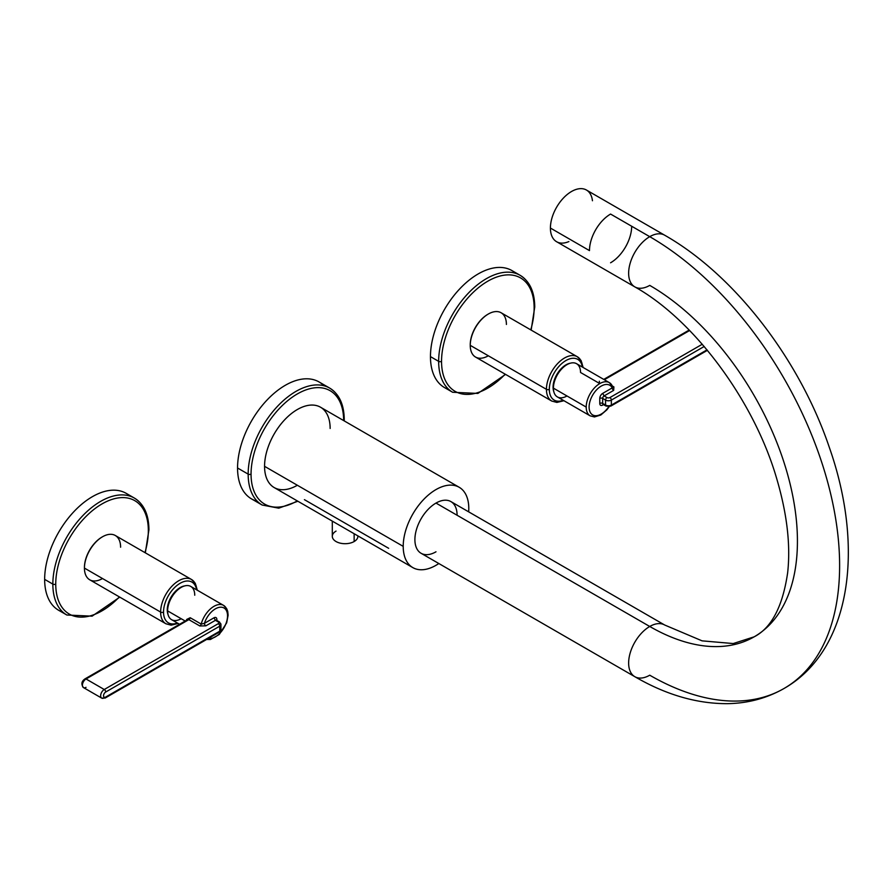 <?xml version="1.0" encoding="UTF-8"?>
<svg xmlns="http://www.w3.org/2000/svg" width="893" height="893" viewBox="0 0 893 893"><rect width="100%" height="100%" fill="white"/><g stroke="black" fill="none" stroke-linecap="round" stroke-linejoin="round"><path stroke-width="1.34" d="M257.262 501.241A67.522 38.979 -60 0 1 237.549 467.999A67.522 38.979 -60 0 1 270.557 396.503A67.522 38.979 -60 0 1 323.936 385.743M297.86 501.241L278.772 508.173L262.14 505.025L251.536 498.908A67.522 38.979 -60 0 1 237.549 467.999L248.165 474.116L237.549 467.999A67.522 38.979 -60 0 1 267.029 400.042A67.522 38.979 -60 0 1 319.058 381.958L329.662 388.087A67.522 38.979 120 0 0 277.634 406.17A67.522 38.979 120 0 0 248.165 474.116A67.522 38.979 120 0 0 262.14 505.025A67.522 38.979 -60 0 1 248.165 474.116A67.522 38.979 -60 0 1 277.634 406.17A67.522 38.979 -60 0 1 329.662 388.087C339.262 394.07 344.129 404.652 344.251 419.822A2.043 1.183 180 0 1 343.727 420.614A2.043 1.183 0 0 0 344.251 419.822A2.043 1.183 0 0 0 343.649 418.996A67.522 38.979 120 0 0 329.662 388.087M297.269 500.895A65.468 37.796 -60 0 1 251.056 474.116A65.468 37.796 -60 0 1 297.313 393.958A65.468 37.796 -60 0 1 343.649 420.57A65.468 37.796 120 0 0 297.313 393.958A65.468 37.796 120 0 0 251.056 474.116A2.043 1.183 180 0 1 248.165 474.116A2.043 1.183 0 0 0 251.056 474.116A65.468 37.796 120 0 0 297.269 500.895M330.142 428.461A46.38 26.779 120 0 0 297.347 409.519A46.38 26.779 120 0 0 264.562 466.325A46.38 26.779 120 0 0 297.347 485.256M412.812 567.602A46.38 26.779 120 0 0 438.831 563.528A46.38 26.779 -60 0 1 403.212 546.371A46.38 26.779 120 0 0 412.812 567.602L274.162 487.556A46.38 26.779 -60 0 1 264.562 466.325A46.38 26.779 -60 0 1 284.8 419.654A46.38 26.779 -60 0 1 320.542 407.23L459.192 487.277A46.38 26.779 120 0 0 423.449 499.7A46.38 26.779 120 0 0 403.212 546.371L264.562 466.325L403.212 546.371A46.38 26.779 -60 0 1 435.996 489.576A46.38 26.779 -60 0 1 468.792 508.508A46.38 26.779 120 0 0 459.192 487.277M468.792 508.508A46.38 26.779 -60 0 1 468.669 511.845A46.38 26.779 120 0 0 468.792 508.508M457.093 515.261A29.837 17.224 120 0 0 435.996 503.072A29.837 17.224 120 0 0 414.899 539.618A29.837 17.224 120 0 0 435.996 551.796M388.667 548.302L304.413 499.656M784.009 688.503A268.547 155.047 60 0 0 825.165 473.312A268.547 155.047 60 0 0 649.736 236.667A29.837 17.224 -60 0 0 630.246 262.966A29.837 17.224 -60 0 0 634.811 286.876L556.596 241.713A29.837 17.224 -60 0 1 550.412 228.05L589.48 250.609A29.837 17.224 -60 0 1 610.578 214.063L649.736 236.667L610.578 214.063A29.837 17.224 120 0 0 589.48 250.609L550.412 228.05A29.837 17.224 -60 0 1 563.438 198.023A29.837 17.224 -60 0 1 586.433 190.03L664.649 235.194A29.837 17.224 120 0 0 649.736 236.667A29.837 17.224 120 0 0 630.246 262.966A29.837 17.224 120 0 0 634.811 286.876A29.837 17.224 120 0 0 649.736 285.392A208.862 120.588 60 0 1 786.186 469.45A208.862 120.588 60 0 1 754.172 636.821A208.862 120.588 60 0 1 649.736 626.473A29.837 17.224 -60 0 1 664.649 625A29.837 17.224 120 0 0 649.736 626.473A208.862 120.588 -120 0 0 754.172 636.821L733.231 643.552L702.088 640.85L664.649 625L450.92 501.598A29.837 17.224 -60 0 0 435.996 503.072L649.736 626.473L435.996 503.072A29.837 17.224 -60 0 0 416.506 529.37A29.837 17.224 -60 0 0 421.083 553.28L634.811 676.682A29.837 17.224 -60 0 1 630.246 652.772A29.837 17.224 -60 0 1 649.736 626.473A29.837 17.224 120 0 0 630.246 652.772A29.837 17.224 120 0 0 634.811 676.682A29.837 17.224 120 0 0 649.736 675.197A268.547 155.047 -120 0 0 784.009 688.503A268.547 155.047 -120 0 0 825.165 473.312A268.547 155.047 -120 0 0 649.736 236.667A29.837 17.224 -60 0 1 664.649 235.194C734.705 275.033 799.57 359.466 829.262 447.214C864.792 547.9 851.196 650.249 784.009 688.503C766.786 698.293 747.921 703.349 727.415 703.662C696.786 703.773 665.921 694.776 634.811 676.682M631.675 226.242A29.837 17.224 -60 0 1 610.578 262.788M568.886 241.568A29.837 17.224 -60 0 1 550.412 228.05A29.837 17.224 -60 0 1 570.192 192.319A29.837 17.224 -60 0 1 592.45 200.746M448.788 389.471A67.522 38.979 -60 0 1 430.459 356.62A67.522 38.979 -60 0 1 462.641 285.916A67.522 38.979 -60 0 1 515.808 273.381M505.572 374.39L477.9 393.422L452.639 392.261L444.435 387.529A67.522 38.979 -60 0 1 430.459 356.62L438.653 361.352A67.522 38.979 120 0 0 452.639 392.261A67.522 38.979 -60 0 1 438.653 361.352L430.459 356.62A67.522 38.979 -60 0 1 459.928 288.673A67.522 38.979 -60 0 1 511.957 270.59L520.15 275.323A67.522 38.979 120 0 0 468.122 293.406A67.522 38.979 120 0 0 438.653 361.352A2.043 1.183 0 0 0 441.544 361.352A65.468 37.796 -60 0 1 487.846 281.172A65.468 37.796 -60 0 1 534.137 307.895A65.468 37.796 -60 0 1 530.766 329.874A65.468 37.796 120 0 0 534.137 307.895A2.043 1.183 0 0 0 534.74 307.058A2.043 1.183 0 0 0 534.137 306.232A67.522 38.979 120 0 0 520.15 275.323C529.75 281.306 534.617 291.888 534.74 307.058A2.043 1.183 180 0 1 534.137 307.895A65.468 37.796 120 0 0 487.846 281.172A65.468 37.796 120 0 0 441.544 361.352A65.468 37.796 120 0 0 505.192 374.178A65.468 37.796 -60 0 1 441.544 361.352A2.043 1.183 180 0 1 438.653 361.352A67.522 38.979 -60 0 1 468.122 293.406A67.522 38.979 -60 0 1 520.15 275.323M488.08 314.169A24.892 14.377 120 0 0 487.846 314.303A24.892 14.377 120 0 0 470.243 345.066A24.892 14.377 -60 0 1 487.846 314.303A24.892 14.377 -60 0 1 488.08 314.169M563.952 400.723L556.897 402.419L551.729 401.046L475.534 357.055A25.573 14.768 -60 0 1 470.243 345.345L546.438 389.337A2.043 1.183 0 0 0 549.329 389.337A23.531 13.585 120 0 1 564.577 361.397A23.531 13.585 120 0 1 582.37 367.056A23.531 13.585 120 0 0 564.577 361.397A23.531 13.585 120 0 0 549.329 389.337A23.531 13.585 120 0 0 563.193 400.276A23.531 13.585 120 0 1 549.329 389.337A2.043 1.183 180 0 1 546.438 389.337L470.243 345.345A25.573 14.768 -60 0 1 481.405 319.605A25.573 14.768 -60 0 1 501.107 312.751L577.313 356.742A25.573 14.768 120 0 0 557.6 363.596A25.573 14.768 120 0 0 546.438 389.337A25.573 14.768 120 0 0 551.729 401.046A25.573 14.768 -60 0 1 546.438 389.337A25.573 14.768 -60 0 1 557.6 363.596A25.573 14.768 -60 0 1 577.313 356.742L581.075 360.515L583.14 367.492M553.861 391.871A18.24 10.537 -60 0 1 553.068 387.182A18.24 10.537 -60 0 1 570.426 363.183A18.24 10.537 120 0 0 553.068 387.182A18.24 10.537 120 0 0 553.861 391.871M582.571 367.168A25.573 14.768 120 0 0 577.313 356.742M488.326 355.782A25.573 14.768 -60 0 1 470.243 345.345A25.573 14.768 -60 0 1 488.326 314.023A25.573 14.768 -60 0 1 506.409 324.46M569.823 363.362A17.391 10.046 120 0 0 569.243 363.429A17.391 10.046 -60 0 1 569.823 363.362M603.512 404.607L602.663 405.098A4.097 2.366 -60 0 1 599.772 403.424L599.772 398.412A4.097 2.366 -60 0 1 602.663 393.4L612.23 387.886A17.134 9.89 120 0 0 595.285 391.324A17.134 9.89 120 0 0 591.177 413.705A17.134 9.89 120 0 0 608.792 406.639A17.134 9.89 120 0 1 591.177 413.705A17.134 9.89 120 0 1 595.285 391.324A17.134 9.89 120 0 1 612.23 387.886L602.663 393.4L604.115 395.912L607.006 397.575A2.043 1.183 0 0 0 609.897 397.575L702.255 344.251L609.897 397.575A2.043 1.183 60 0 1 611.348 400.086L611.348 405.098L707.022 349.855L611.348 405.098A4.097 2.366 180 0 1 605.566 405.098L605.566 400.086L602.663 398.412L602.663 403.424L605.566 405.098L605.566 400.086A4.097 2.366 0 0 0 611.348 400.086A2.043 1.183 -120 0 0 609.897 397.575A2.043 1.183 0 0 1 607.006 397.575A2.043 1.183 120 0 0 605.566 400.086L602.663 398.412A2.043 1.183 -60 0 1 604.115 395.912L613.67 390.386L604.115 395.912L607.006 397.575A2.043 1.183 -60 0 0 605.566 400.086A4.097 2.366 180 0 0 611.348 400.086L611.348 405.098A2.043 1.183 60 0 1 610.924 406.036A2.043 1.183 -120 0 0 611.348 405.098A4.097 2.366 0 0 1 605.566 405.098A2.043 1.183 120 0 0 605.99 406.036A2.043 1.183 -60 0 1 605.566 405.098L602.663 403.424L602.663 398.412A2.043 1.183 0 0 0 599.772 398.412L599.772 403.424A2.043 1.183 180 0 1 602.663 403.424A2.043 1.183 0 0 0 599.772 403.424A4.097 2.366 120 0 0 602.663 405.098L603.512 404.607M609.272 406.594L606.838 409.854L600.822 414.999L594.481 416.942L590.184 415.859L557.388 396.927A19.177 11.073 -60 0 1 553.414 388.142L586.21 407.085A19.177 11.073 120 0 0 590.184 415.859A19.177 11.073 -60 0 1 586.21 407.085L553.414 388.142A19.177 11.073 -60 0 1 561.786 368.842A19.177 11.073 -60 0 1 576.577 363.708L609.361 382.639A19.177 11.073 120 0 0 594.582 387.774A19.177 11.073 120 0 0 586.21 407.085A19.177 11.073 -60 0 1 594.582 387.774A19.177 11.073 -60 0 1 609.361 382.639L612.877 387.015M599.303 381.222A19.177 11.073 120 0 1 599.449 383.398L580.539 372.481A19.177 11.073 -60 0 0 566.977 364.657A19.177 11.073 -60 0 0 553.414 388.142A19.177 11.073 -60 0 0 566.977 395.979M612.542 386.591L612.23 387.886A2.043 1.183 60 0 0 613.67 390.386L613.904 386.915A2.043 1.183 120 0 1 613.045 387.082A2.043 1.183 120 0 0 613.904 386.915L612.643 386.189L613.904 386.915L613.67 390.386A2.043 1.183 60 0 1 612.23 387.886L612.542 386.591A19.177 11.073 120 0 0 609.361 382.639M689.619 330.51L604.338 379.737L689.619 330.51M610.924 406.036A2.043 1.183 -120 0 1 609.897 405.935A2.043 1.183 180 0 1 607.006 405.935A2.043 1.183 120 0 1 605.99 406.036L610.924 406.036L707.412 350.324M704.186 346.484L611.348 400.086L704.186 346.484M604.115 404.261A2.043 1.183 -60 0 1 603.088 404.362A2.043 1.183 -60 0 1 602.663 403.424A2.043 1.183 -60 0 0 603.088 404.362L605.99 406.036M602.663 393.4A4.097 2.366 120 0 0 599.772 398.412A2.043 1.183 180 0 1 602.663 398.412A2.043 1.183 -60 0 1 604.115 395.912L602.663 393.4M62.979 612.207A67.522 38.979 -60 0 1 44.65 579.367A67.522 38.979 -60 0 1 76.843 508.664A67.522 38.979 -60 0 1 129.998 496.128M119.762 597.138L92.091 616.159L66.83 615.009L58.637 610.276A67.522 38.979 -60 0 1 44.65 579.367L52.843 584.1L44.65 579.367A67.522 38.979 -60 0 1 74.119 511.421A67.522 38.979 -60 0 1 126.147 493.327L134.352 498.06A67.522 38.979 120 0 0 82.323 516.154A67.522 38.979 120 0 0 52.843 584.1A67.522 38.979 120 0 0 66.83 615.009A67.522 38.979 -60 0 1 52.843 584.1A67.522 38.979 -60 0 1 82.323 516.154A67.522 38.979 -60 0 1 134.352 498.06C143.952 504.043 148.807 514.625 148.93 529.806A2.043 1.183 180 0 1 148.338 530.643A65.468 37.796 -60 0 1 144.967 552.622A65.468 37.796 120 0 0 148.338 530.643A65.468 37.796 120 0 0 102.036 503.909A65.468 37.796 120 0 0 55.746 584.1A65.468 37.796 -60 0 1 102.036 503.909A65.468 37.796 -60 0 1 148.338 530.643A2.043 1.183 0 0 0 148.93 529.806A2.043 1.183 0 0 0 148.338 528.969A67.522 38.979 120 0 0 134.352 498.06M119.383 596.915A65.468 37.796 -60 0 1 55.746 584.1A2.043 1.183 180 0 1 52.843 584.1A2.043 1.183 0 0 0 55.746 584.1A65.468 37.796 120 0 0 119.383 596.915M102.036 537.039A24.892 14.377 120 0 0 84.433 567.803A24.892 14.377 -60 0 1 102.036 537.039L102.048 537.05A24.892 14.377 -60 0 1 102.282 536.905A24.892 14.377 120 0 0 102.036 537.039L102.036 537.039M196.572 589.793A23.531 13.585 120 0 0 178.767 584.134A23.531 13.585 120 0 0 163.531 612.085A23.531 13.585 120 0 0 177.383 623.024A23.531 13.585 120 0 1 163.531 612.085A2.043 1.183 180 0 1 160.628 612.085A25.573 14.768 120 0 0 165.931 623.783A25.573 14.768 -60 0 1 160.628 612.085L84.433 568.093L160.628 612.085A2.043 1.183 0 0 0 163.531 612.085A23.531 13.585 120 0 1 178.767 584.134A23.531 13.585 120 0 1 196.572 589.793M167.259 609.919A18.24 10.537 -60 0 1 184.617 585.92A18.24 10.537 120 0 0 167.259 609.919A18.24 10.537 120 0 0 168.063 614.607A18.24 10.537 -60 0 1 167.259 609.919M178.153 623.459L171.088 625.167L165.931 623.783L89.735 579.791A25.573 14.768 -60 0 1 84.433 568.093A25.573 14.768 -60 0 1 95.596 542.352A25.573 14.768 -60 0 1 115.309 535.499L191.504 579.49A25.573 14.768 120 0 0 171.791 586.344A25.573 14.768 120 0 0 160.628 612.085A25.573 14.768 -60 0 1 171.791 586.344A25.573 14.768 -60 0 1 191.504 579.49L195.266 583.263L197.331 590.24M196.761 589.916A25.573 14.768 120 0 0 191.504 579.49M102.516 578.53A25.573 14.768 -60 0 1 84.433 568.093A25.573 14.768 -60 0 1 102.516 536.76A25.573 14.768 -60 0 1 120.6 547.208M184.025 586.098A17.391 10.046 120 0 0 183.433 586.176A17.391 10.046 -60 0 1 184.025 586.098M227.536 614.161A19.177 11.073 120 0 0 223.563 605.376A19.177 11.073 120 0 0 201.204 624.084L204.408 623.336A17.134 9.89 120 0 1 221.084 607.184A17.134 9.89 120 0 1 225.784 624.073A17.134 9.89 120 0 1 208.582 638.328A17.134 9.89 120 0 0 225.784 624.073A17.134 9.89 120 0 0 221.084 607.184A17.134 9.89 120 0 0 204.408 623.336L213.974 617.811A4.097 2.366 -60 0 1 216.865 619.485L216.865 621.16L216.865 619.485A2.043 1.183 0 0 0 216.296 620.11A2.043 1.183 180 0 1 216.865 619.485A4.097 2.366 120 0 0 213.974 617.811L204.408 623.336A2.043 1.183 -120 0 0 205.859 625.837L199.842 625.971L188.847 619.63L86.029 678.981L104.258 689.508L218.305 623.66A2.043 1.183 0 0 0 218.305 621.997L215.414 620.322L205.859 625.837L215.414 620.322L213.974 617.811L215.414 620.322A2.043 1.183 -60 0 1 216.441 620.222L219.332 621.885A2.043 1.183 120 0 0 218.305 621.997A2.043 1.183 -60 0 1 219.332 621.885L220.951 624.497A4.097 2.366 0 0 0 219.756 622.823A2.043 1.183 120 0 0 219.332 621.885M179.571 624.285L171.59 619.675A19.177 11.073 -60 0 1 167.616 610.89L185.197 621.037L167.616 610.89A19.177 11.073 -60 0 1 175.988 591.59A19.177 11.073 -60 0 1 190.767 586.444L223.563 605.376L226.643 608.58L227.704 611.292L228.128 615.165L226.666 622.856L219.276 634.476L210.391 639.511L206.596 639.466M223.563 605.376A19.177 11.073 -60 0 0 201.204 624.084A2.043 1.183 120 0 1 199.842 625.971L205.859 625.837A2.043 1.183 -120 0 1 204.408 623.336L201.204 624.084L190.209 617.733L186.659 619.452A19.177 11.073 120 0 0 186.581 620.244A19.177 11.073 120 0 1 186.659 619.452L190.209 617.733A2.043 1.183 -60 0 1 188.847 619.63L199.842 625.971A2.043 1.183 120 0 0 201.204 624.084L190.209 617.733A2.043 1.183 -60 0 1 188.847 619.63L86.029 678.981L104.258 689.508A5.112 2.958 120 0 0 100.92 694.017A5.112 2.958 120 0 0 101.702 698.114A5.112 2.958 120 0 0 104.258 697.868A2.043 1.183 -120 0 0 105.285 697.969A2.043 1.183 -120 0 0 105.709 697.031L219.756 631.184L219.756 626.172L105.709 692.019A3.07 1.775 120 0 0 103.532 695.77A3.07 1.775 120 0 0 105.709 697.031L219.756 631.184A2.043 1.183 60 0 1 219.332 632.121A2.043 1.183 -120 0 0 219.756 631.184L219.756 626.172L105.709 692.019A3.07 1.775 120 0 0 103.532 695.77A3.07 1.775 120 0 0 105.709 697.031A2.043 1.183 60 0 1 105.285 697.969L219.332 632.121L220.951 629.509A4.097 2.366 180 0 1 219.756 631.184A4.097 2.366 0 0 0 220.951 629.509L220.951 624.497A4.097 2.366 180 0 1 219.756 626.172A4.097 2.366 0 0 0 220.951 624.497M216.262 620.322L216.441 620.222A2.043 1.183 -60 0 0 215.414 620.322L218.305 621.997A2.043 1.183 0 0 1 218.305 623.66A2.043 1.183 60 0 1 219.756 626.172A2.043 1.183 -120 0 0 218.305 623.66L104.258 689.508A2.043 1.183 60 0 1 105.709 692.019A2.043 1.183 -120 0 0 104.258 689.508A5.112 2.958 -60 0 0 100.92 694.017A5.112 2.958 -60 0 0 101.702 698.114L83.473 687.588A5.112 2.958 -60 0 1 82.681 683.491A5.112 2.958 -60 0 1 86.029 678.981A5.112 2.958 120 0 0 82.681 683.491A5.112 2.958 120 0 0 83.473 687.588A5.112 2.958 120 0 0 86.029 687.342M83.473 687.588C80.973 684.205 81.486 681.303 85.002 678.881A2.043 1.183 60 0 1 86.029 678.981A2.043 1.183 -120 0 0 85.002 678.881A2.043 1.183 -120 0 0 84.578 679.819M187.642 619.63L188.847 619.63L187.642 619.63M218.305 632.021A2.043 1.183 -120 0 0 219.332 632.121M181.179 618.715A19.177 11.073 -60 0 1 167.616 610.89A19.177 11.073 -60 0 1 181.179 587.393A19.177 11.073 -60 0 1 194.741 595.229M357.859 535.878A12.792 7.378 180 0 1 354.141 541.538A12.792 7.378 180 0 1 336.047 541.538A12.792 7.378 180 0 1 336.047 531.101M357.881 535.889L357.881 536.325A12.792 7.378 180 0 1 354.141 541.538L354.141 533.724L354.141 541.538A12.792 7.378 180 0 1 340.2 543.145A12.792 7.378 180 0 1 332.308 536.325L332.308 521.121M344.251 419.822L344.24 420.904M634.811 286.876C693.604 319.605 754.284 400.622 776.854 479.139C787.113 514.145 790.707 545.377 787.637 572.837C782.67 606.559 771.519 627.879 754.172 636.821M534.74 307.058L531.145 330.097M603.746 379.391L689.184 330.064M148.93 529.806L145.336 552.834M101.702 698.114L105.285 697.969M85.002 678.881L187.541 619.686"/></g></svg>
